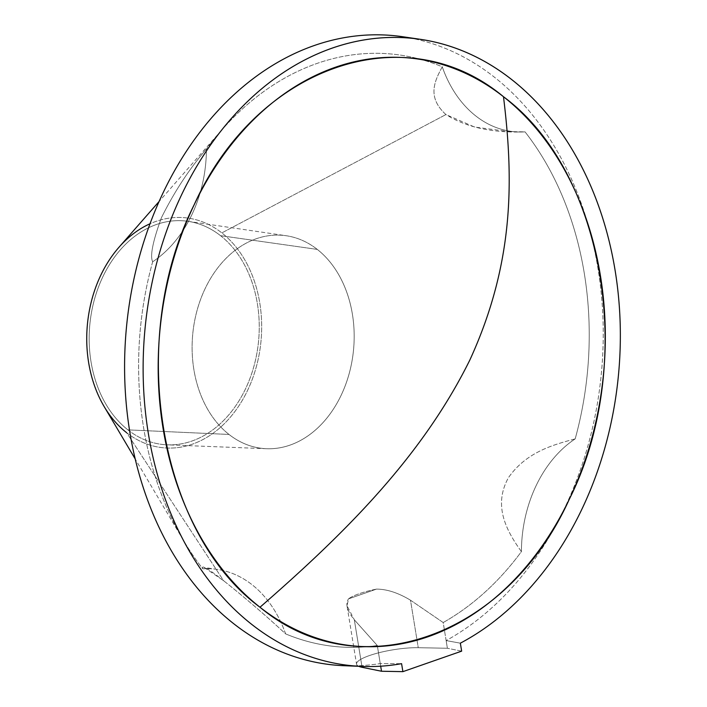 <?xml version="1.0" encoding="UTF-8"?>
<svg xmlns="http://www.w3.org/2000/svg" width="707" height="707" viewBox="0 0 707 707"><rect width="100%" height="100%" fill="white"/><g stroke="black" fill="none" stroke-linecap="round" stroke-linejoin="round"><path stroke-width="0.53" stroke-dasharray="3.54 2.65" d="M353.288 665.853A316.109 238.568 95.3 0 0 380.26 663.573L401.585 663.67L380.26 663.573A316.109 238.568 -84.7 0 1 344.336 665.72M402.592 36.711A316.109 238.568 -84.7 0 1 602.187 304.266A316.109 238.568 -84.7 0 1 446.135 640.586L460.345 643.176L446.135 640.586L447.39 648.257L418.252 647.7A38.514 8.228 -9.3 0 0 372.421 654.576A38.514 8.228 -9.3 0 0 358.732 666.286A38.514 8.228 170.7 0 1 356.531 664.112A38.514 8.228 170.7 0 1 377.441 653.127A38.514 8.228 170.7 0 1 418.252 647.7L410.493 600.199L443.192 622.54L446.135 640.586A316.109 238.568 95.3 0 0 602.567 310.134A316.109 238.568 95.3 0 0 411.421 38.231M204.27 567.5L223.606 580.712C246.584 598.909 268.872 618.325 285.593 633.87A297.585 224.596 95.3 0 0 377.308 645.526L380.684 666.197L377.308 645.526A297.585 224.596 -84.7 0 1 285.593 633.87A120.349 90.823 95.3 0 0 202.803 568.808A297.585 224.596 -84.7 0 1 152.659 261.776A120.349 90.823 95.3 0 0 206.417 149.08A297.585 224.596 -84.7 0 1 442.246 66.803A120.349 90.823 95.3 0 0 525.036 131.864A297.585 224.596 -84.7 0 1 575.18 438.888A120.349 90.823 95.3 0 0 521.421 551.593A297.585 224.596 -84.7 0 1 443.192 622.54L447.39 648.257L418.252 647.7L410.493 600.199L443.192 622.54A297.585 224.596 95.3 0 0 521.421 551.593C504.356 528.094 493.831 504.153 508.448 477.667C526.132 452.25 552.75 444.862 575.18 438.888A297.585 224.596 95.3 0 0 525.036 131.864L509.164 131.608L474.609 127.057L445.94 114.561C426.171 96.665 435.282 80.156 442.246 66.803A120.349 90.823 95.3 0 0 517.895 131.953A120.349 90.823 95.3 0 0 525.036 131.864C492.54 133.11 466.178 127.348 445.94 114.561C426.171 96.665 435.282 80.156 442.246 66.803A297.585 224.596 95.3 0 0 221.653 130.123A297.585 224.596 95.3 0 0 206.417 149.08C189.379 168.779 174.399 191.632 161.47 217.641C152.809 241.326 149.866 256.04 152.659 261.776A297.585 224.596 95.3 0 0 183.626 540.678A297.585 224.596 95.3 0 0 202.803 568.808C200.929 564.372 207.858 568.34 223.606 580.712L126.571 432.64A115.533 87.191 -84.7 0 1 104.212 406.658M461.653 651.147L447.39 648.257L461.653 651.147M118.97 247.273A115.533 87.191 -84.7 0 1 221.839 232.895L445.94 114.561L221.839 232.895A115.533 87.191 -84.7 0 1 256.959 364.379A115.533 87.191 -84.7 0 1 166.852 448.026A115.533 87.191 -84.7 0 1 126.571 432.64L223.606 580.712C246.584 598.909 268.872 618.325 285.593 633.87A120.349 90.823 95.3 0 0 217.208 569.391A120.349 90.823 95.3 0 0 202.803 568.808M152.659 261.776A120.349 90.823 95.3 0 0 183.29 230.111A120.349 90.823 95.3 0 0 200.152 192.808A120.349 90.823 95.3 0 0 206.417 149.08C189.379 168.779 174.399 191.632 161.47 217.641C152.809 241.326 149.866 256.04 152.659 261.776M377.308 645.526L354.322 619.792C347.066 610.892 345.131 603.911 348.524 598.864L376.46 589.117C386.844 589.108 398.191 592.802 410.493 600.199C398.191 592.802 386.844 589.108 376.46 589.117A38.514 8.228 -9.3 0 0 348.524 598.864L347.04 605.775L354.322 619.792L361.931 666.409L354.322 619.792L377.308 645.526M126.571 432.64A115.533 87.191 95.3 0 0 247.574 390.423A115.533 87.191 95.3 0 0 221.839 232.895A115.533 87.191 95.3 0 0 150.008 223.766M127.896 429.865A112.325 84.769 -84.7 0 1 102.877 276.711A112.325 84.769 -84.7 0 1 220.522 235.67A112.325 84.769 -84.7 0 1 245.532 388.823A112.325 84.769 -84.7 0 1 127.896 429.865A112.325 84.769 -84.7 0 1 94.888 297.841A112.325 84.769 -84.7 0 1 187.947 221.326A112.325 84.769 -84.7 0 1 220.522 235.67L317.275 249.403A107.031 80.775 95.3 0 0 286.238 235.74A107.031 80.775 95.3 0 0 197.562 308.65A107.031 80.775 95.3 0 0 229.015 434.452L127.896 429.865L229.015 434.452A107.031 80.775 95.3 0 0 266.512 448.715A107.031 80.775 95.3 0 0 349.841 371.104A107.031 80.775 95.3 0 0 317.275 249.403L220.522 235.67A112.325 84.769 -84.7 0 1 254.688 363.38A112.325 84.769 -84.7 0 1 167.25 444.836A112.325 84.769 -84.7 0 1 166.145 444.783A112.325 84.769 -84.7 0 1 127.896 429.865M317.275 249.403A107.031 80.775 95.3 0 0 205.18 288.509A107.031 80.775 95.3 0 0 229.015 434.452A107.031 80.775 95.3 0 0 341.11 395.346A107.031 80.775 95.3 0 0 317.275 249.403M376.46 589.117A38.514 8.228 -9.3 0 0 348.524 598.864L376.46 589.117M575.18 438.888A120.349 90.823 95.3 0 0 521.421 551.593C504.356 528.094 493.831 504.153 508.448 477.667C526.132 452.25 552.75 444.862 575.18 438.888M517.895 131.953L510.922 131.679M221.653 130.123L159.066 201.53M183.626 540.678L135.223 458.984M217.208 569.391L204.031 567.456M187.947 221.326L286.238 235.74M266.512 448.715L167.25 444.836M347.164 606.783L356.531 664.112"/><path stroke-width="1.06" d="M460.345 643.176A315.154 237.852 95.3 0 0 552.176 120.384A315.154 237.852 95.3 0 0 158.103 257.869A315.154 237.852 95.3 0 0 401.585 663.67L402.893 671.65L461.653 651.147L460.345 643.176A315.154 237.852 95.3 0 0 619.456 308.393A315.154 237.852 95.3 0 0 420.294 39.309A315.154 237.852 95.3 0 0 144.9 330.054A315.154 237.852 95.3 0 0 362.214 666.427A315.154 237.852 95.3 0 0 401.585 663.67L402.893 671.65L461.653 651.147L460.345 643.176M503.49 96.726A295.287 222.855 -84.7 0 1 569.25 499.354A295.287 222.855 -84.7 0 1 259.982 607.242A295.287 222.855 -84.7 0 1 194.231 204.623A295.287 222.855 -84.7 0 1 503.49 96.726C605.36 171.951 636.892 364.98 569.25 499.354C506.769 637.776 358.502 689.511 259.982 607.242C343.266 534.686 421.231 458.224 469.793 360.137C514.943 261.749 513.432 177.917 503.49 96.726C513.432 177.917 514.943 261.749 469.793 360.137C421.231 458.224 343.266 534.686 259.982 607.242C158.112 532.018 126.588 338.989 194.231 204.623C256.703 66.193 404.97 14.467 503.49 96.726M362.214 666.427L344.336 665.72A316.109 238.568 -84.7 0 1 126.367 328.331A316.109 238.568 -84.7 0 1 402.592 36.711L420.294 39.309M380.684 666.197L381.506 671.243L402.893 671.65L381.506 671.243L380.684 666.197M358.732 666.286A38.514 8.228 -9.3 0 0 362.081 667.302L381.506 671.243L362.081 667.302A38.514 8.228 170.7 0 1 358.732 666.286M411.421 38.231A316.109 238.568 95.3 0 0 126.367 328.331A316.109 238.568 95.3 0 0 353.288 665.853M135.223 458.984L104.212 406.658A115.533 87.191 -84.7 0 1 118.97 247.273L159.066 201.53M150.008 223.766A115.533 87.191 95.3 0 0 87.686 321.773A115.533 87.191 95.3 0 0 126.571 432.64M361.931 666.409L362.081 667.302L361.931 666.409"/></g></svg>
